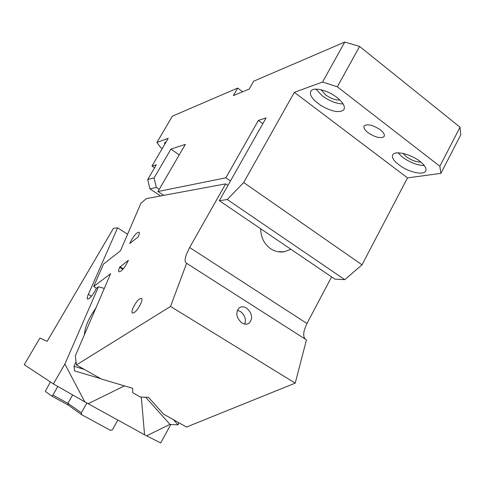 <?xml version="1.0" encoding="UTF-8"?>
<svg xmlns="http://www.w3.org/2000/svg" width="485" height="485" viewBox="0 0 485 485"><rect width="100%" height="100%" fill="white"/><g stroke="black" fill="none" stroke-linecap="round" stroke-linejoin="round"><path stroke-width="0.73" d="M166.064 142.026L164.676 142.596L164.748 144.269M242.688 91.738L237.717 88.07L172.381 116.164L156.91 142.469L160.65 147.549L162.202 148.616M344.774 279.657L227.289 199.541L243.676 182.524L362.028 264.81L344.774 279.657L334.856 279.111L219.317 200.681L266.089 117.91L258.372 120.438L262.821 123.687M219.317 200.681L227.289 199.541M243.676 182.524L294.346 92.32L407.509 177.886L362.028 264.81M237.717 88.07L233.382 95.6L249.193 89.034L253.679 81.207L344.774 42.049L359.603 46.445L460.041 127.191L460.75 134.848L440.877 173.369L439.846 166.258L337.324 86.803L322.531 82.038L344.774 42.049M321.009 89.731L325.514 94.775C330.715 98.491 335.493 100.225 339.852 99.983M321.04 105.572C331.704 111.683 339.27 113.126 343.719 109.901C345.581 106.833 343.307 102.681 336.893 97.443C327.787 90.222 313.674 86.766 311.006 90.925C309.4 93.49 310.879 96.958 315.438 101.323L321.04 105.572M315.899 89.125L322.301 95.854C329.57 101.098 336.505 103.79 343.119 103.942M403.035 153.424L406.248 156.667C411.262 160.22 416.112 162.014 420.81 162.051M401.489 166.682C410.352 172.43 422.756 175.03 425.406 171.52C427.085 169.053 425.254 165.652 419.907 161.329C411.056 154.272 395.675 150.453 393.014 154.46C391.589 156.485 392.692 159.256 396.324 162.76L401.489 166.682M398.046 152.823L402.635 157.298C409.928 162.499 417.149 165.258 424.302 165.579M380.319 129.81C373.098 125.069 367.757 123.736 364.277 125.803C363.223 127.537 364.478 129.834 368.036 132.684C375.154 137.364 380.47 138.686 383.999 136.655C385.078 134.963 383.853 132.684 380.319 129.81M407.509 177.886L440.877 173.369M294.346 92.32L322.531 82.038M439.846 166.258L460.041 127.191M337.324 86.803L359.603 46.445M156.322 187.465L149.901 188.853L147.713 179.511L154.091 177.916L156.322 187.465L159.207 189.386M149.901 188.853L160.602 195.946M156.91 142.469L168.222 138.34L151.981 166.058L154.563 167.798M151.981 166.058L156.322 164.791L147.713 179.511M154.091 177.916L170.908 149.107L179.268 154.854M170.908 149.107L185.361 144.372L157.971 191.52L225.871 177.807L258.372 120.438M163.754 195.358L157.971 191.52M230.448 180.978L225.871 177.807M260.663 228.75C260.827 237.365 264.143 244.022 270.624 248.714C274.928 251.527 279.53 252.527 284.416 251.721L290.891 249.266M96.533 288.223L93.684 286.502L110.628 273.71L75.363 355.772L76.387 364.938L101.316 379.003L132.678 388.327L132.684 392.686L140.426 397.07L148.543 397.336L163.415 414.032L186.489 427.042L295.207 383.138L306.471 339.906L185.955 262.864C184.682 261.518 184.87 258.59 186.513 254.091L189.647 247.502L225.658 183.863L227.932 185.428M331.594 276.899L306.95 323.501L304.362 329.97C303.27 334.304 303.586 337.366 305.32 339.167M225.658 183.863L146.409 198.577L140.935 203.185L120.474 250.787L103.517 264.082L93.684 286.502M186.622 263.24L170.532 306.441L76.387 364.938M128.386 260.306L119.625 267.314C118.637 269.702 118.407 271.2 118.934 271.812C121.462 271.679 124.53 268.041 128.131 260.906L128.386 260.306M138.468 236.298L138.225 236.874L129.731 243.537L129.968 242.967C133.508 236.019 136.546 232.424 139.08 232.194C139.571 232.733 139.371 234.097 138.468 236.298M141.135 302.931C142.05 300.542 142.214 299.021 141.626 298.366C139.074 298.281 136.139 301.628 132.829 308.418C131.89 310.824 131.714 312.37 132.302 313.049C134.86 313.158 137.801 309.782 141.135 302.931M123.287 268.835L119.88 266.726M100.704 378.658L74.532 370.873L73.993 366.314L84.208 369.352M145.7 397.245L170.065 424.466L178.013 424.866L178.753 422.678M173.424 419.677L178.013 424.866M244.779 324.095C246.307 319.185 244.84 314.971 240.372 311.461L237.335 310.279M73.993 366.314L76.012 361.586M246.556 308.078C243.767 306.423 241.275 306.387 239.069 307.969C235.298 312.898 236.237 317.893 241.894 322.949C244.646 324.55 247.101 324.598 249.266 323.077C253.109 318.16 252.206 313.164 246.556 308.078M295.207 383.138L170.532 306.441M170.799 424.502L160.699 442.95L144.572 434.79L84.802 401.877L53.374 383.908L64.875 364.059L84.802 401.877M127.603 234.206L117.612 227.853L113.472 228.247L47.142 341.361L39.934 338.045L24.25 364.696L53.374 383.908M144.572 434.79L141.305 397.1M146.573 435.839L169.98 424.369M84.384 334.777C84.729 329.169 86.87 322.895 90.792 315.953L95.975 307.805M124.463 385.884L88.088 403.732M104.305 288.423L98.491 286.756L64.875 364.059M98.491 286.756L96.26 288.423C94.09 293.019 91.701 296.432 89.094 298.651L87.47 299.069C86.967 298.445 87.258 296.868 88.349 294.34L117.612 227.853M86.876 403.047L81.334 412.783L81.838 414.802L110.477 430.365L112.447 429.716L117.837 420.089M81.838 414.802L68.355 405.187L67.882 403.29L72.665 394.935M81.334 412.783L67.882 403.29L52.859 395.099L57.848 386.466M68.343 405.127L51.834 396.142L45.293 391.389L50.385 381.938M51.834 396.142L52.859 395.099M306.95 323.501L189.647 247.502M122.875 269.327L119.625 267.314M91.495 296.226L88.349 294.34M344.241 108.955L343.719 109.901M425.963 170.435L425.406 171.52M384.332 136.024L383.999 136.655M278.093 251.739L284.416 251.721M186.434 263.167L185.955 262.864M247.629 323.932L249.266 323.077"/></g></svg>
